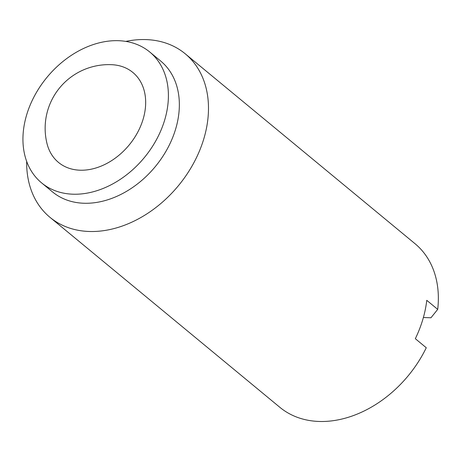 <?xml version="1.0" encoding="UTF-8"?>
<svg xmlns="http://www.w3.org/2000/svg" width="461" height="461" viewBox="0 0 461 461"><rect width="100%" height="100%" fill="white"/><g stroke="black" fill="none" stroke-linecap="round" stroke-linejoin="round"><path stroke-width="0.69" d="M125.813 41.398A106.111 78.86 129.6 0 1 185.166 53.741A106.111 78.86 129.6 0 1 193.649 163.131A106.111 78.86 129.6 0 1 88.967 231.474A106.111 78.86 129.6 0 1 49.972 217.333L279.844 407.305A106.111 78.86 129.6 0 0 318.839 421.452A106.111 78.86 129.6 0 0 426.269 347.744L415.326 338.697A106.111 78.86 129.6 0 0 426.765 300.324L437.714 309.371L430.954 317.779L423.388 317.502M49.972 217.333A106.111 78.86 129.6 0 1 26.669 161.367M185.166 53.741L415.038 243.713A106.111 78.86 129.6 0 1 437.714 309.371M149.756 52.007L160.699 61.054A84.893 63.088 129.6 0 1 167.487 148.563A84.893 63.088 129.6 0 1 83.741 203.243A84.893 63.088 129.6 0 1 52.542 191.926L41.594 182.879A84.893 63.088 129.6 0 1 47.045 77.252A84.893 63.088 129.6 0 1 149.756 52.007A84.893 63.088 129.6 0 1 156.538 139.516A84.893 63.088 129.6 0 1 72.792 194.196A84.893 63.088 129.6 0 1 41.594 182.879M79.949 170.201A58.351 43.363 129.6 0 1 46.959 143.394A63.67 63.67 0 0 1 111.988 64.707A58.351 43.363 129.6 0 1 143.031 119.48A58.351 43.363 129.6 0 1 79.949 170.201"/></g></svg>
